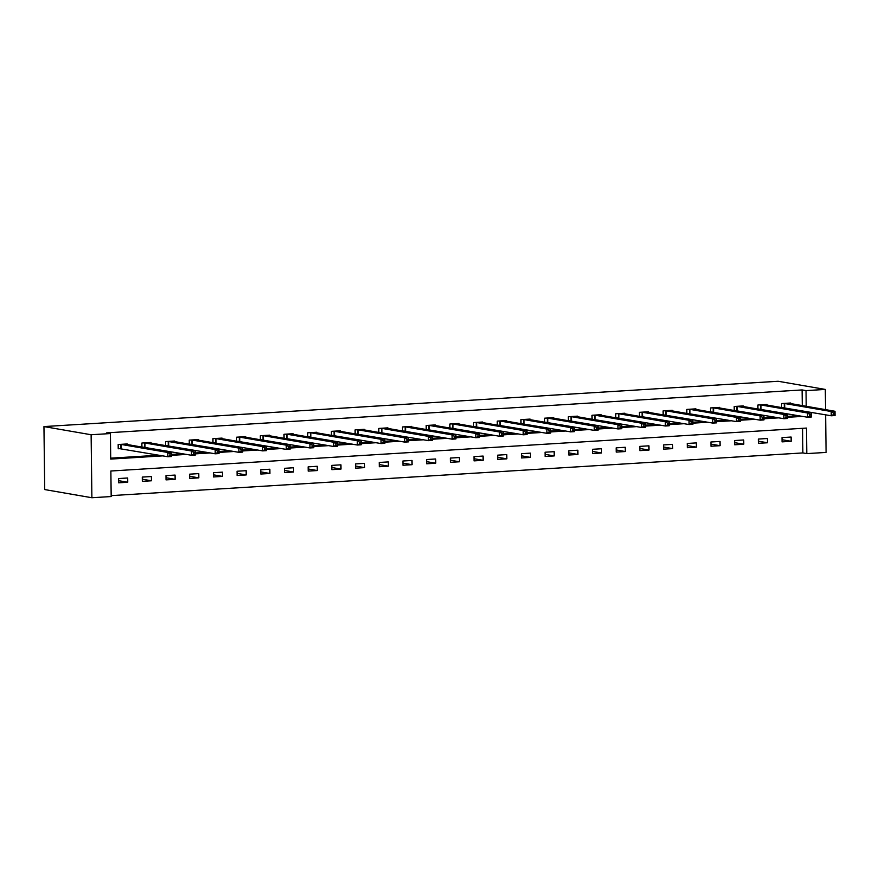 <?xml version="1.0" encoding="UTF-8"?>
<svg xmlns="http://www.w3.org/2000/svg" width="879" height="879" viewBox="0 0 879 879"><rect width="100%" height="100%" fill="white"/><g stroke="black" fill="none" stroke-linecap="round" stroke-linejoin="round"><path stroke-width="1.32" d="M825.623 414.8L826.084 452.421L806.801 453.608L806.482 428.073L110.864 471.012L111.183 496.547L91.888 497.734L44.719 489.57L43.95 426.579L778.146 381.266L825.315 389.43L806.032 390.617L802.098 389.935L106.48 432.875L110.413 433.556L110.721 459.091L162.901 455.871M111.172 495.624L802.868 452.927L806.801 453.608M802.868 452.927L802.571 428.315M791.122 437.039L782.013 437.599L782.057 441.862L791.177 441.302L791.122 437.039M767.433 438.5L758.313 439.071L758.368 443.324L767.477 442.763L767.433 438.5M743.733 439.961L734.624 440.533L734.668 444.785L743.788 444.225L743.733 439.961M720.044 441.434L710.924 441.994L710.979 446.246L720.088 445.686L720.044 441.434M696.344 442.895L687.235 443.455L687.29 447.708L696.399 447.147L696.344 442.895M672.655 444.356L663.546 444.917L663.59 449.169L672.71 448.609L672.655 444.356M648.955 445.818L639.846 446.378L639.901 450.63L649.01 450.07L648.955 445.818M625.266 447.279L616.157 447.84L616.201 452.103L625.321 451.531L625.266 447.279M601.577 448.74L592.457 449.301L592.512 453.564L601.621 452.993L601.577 448.74M577.877 450.202L568.768 450.762L568.823 455.025L577.932 454.465L577.877 450.202M554.188 451.663L545.068 452.224L545.123 456.487L554.242 455.926L554.188 451.663M530.487 453.124L521.379 453.696L521.434 457.948L530.542 457.388L530.487 453.124M506.798 454.586L497.69 455.157L497.734 459.409L506.853 458.849L506.798 454.586M483.109 456.058L473.99 456.619L474.045 460.871L483.153 460.31L483.109 456.058M459.409 457.519L450.301 458.08L450.356 462.332L459.464 461.772L459.409 457.519M435.72 458.981L426.601 459.541L426.656 463.793L435.775 463.233L435.72 458.981M412.02 460.442L402.912 461.003L402.967 465.255L412.075 464.694L412.02 460.442M388.331 461.904L379.223 462.464L379.267 466.727L388.386 466.156L388.331 461.904M364.642 463.365L355.523 463.925L355.577 468.188L364.686 467.617L364.642 463.365M340.942 464.826L331.833 465.387L331.877 469.65L340.997 469.089L340.942 464.826M317.253 466.288L308.133 466.859L308.188 471.111L317.297 470.551L317.253 466.288M293.553 467.749L284.444 468.32L284.499 472.572L293.608 472.012L293.553 467.749M269.864 469.221L260.755 469.782L260.799 474.034L269.919 473.473L269.864 469.221M246.164 470.683L237.055 471.243L237.11 475.495L246.219 474.935L246.164 470.683M222.475 472.144L213.366 472.704L213.41 476.956L222.53 476.396L222.475 472.144M198.786 473.605L189.666 474.166L189.721 478.418L198.83 477.857L198.786 473.605M175.086 475.067L165.977 475.627L166.032 479.879L175.141 479.319L175.086 475.067M151.397 476.528L142.277 477.088L142.332 481.351L151.452 480.78L151.397 476.528M127.697 477.989L118.588 478.55L118.643 482.813L127.752 482.252L127.697 477.989M110.71 458.168L158.978 455.19M171.603 454.41L182.667 453.729M195.303 452.949L206.356 452.267M218.992 451.487L230.056 450.806M242.681 450.026L253.745 449.345M266.381 448.565L277.445 447.883M290.07 447.103L301.134 446.411M313.77 445.642L324.823 444.95M337.459 444.17L348.523 443.488M361.148 442.708L372.213 442.027M384.848 441.247L395.913 440.566M408.537 439.786L419.602 439.104M432.237 438.324L443.291 437.643M455.926 436.863L466.991 436.182M479.626 435.402L490.68 434.72M503.315 433.94L514.38 433.259M527.004 432.479L538.069 431.787M550.704 431.007L561.769 430.325M574.394 429.545L585.458 428.864M598.094 428.084L609.147 427.403M621.783 426.623L632.847 425.941M645.472 425.161L656.536 424.48M669.172 423.7L680.236 423.019M692.861 422.239L703.925 421.557M716.561 420.777L727.614 420.096M740.25 419.316L751.314 418.624M763.939 417.855L775.003 417.162M787.639 416.382L798.703 415.701M802.285 405.626L802.098 389.935M790.715 403.615L790.704 403L781.596 403.56L781.64 407.614M782.497 407.757L784.101 407.658M767.015 405.087L767.015 404.461L757.896 405.021L757.951 409.076M758.797 409.218L760.412 409.12M743.326 406.548L743.315 405.922L734.207 406.483L734.251 410.537M735.108 410.691L736.712 410.581M719.637 408.01L719.626 407.384L710.507 407.944L710.562 411.998M711.408 412.152L713.023 412.053M695.937 409.471L695.926 408.845L686.818 409.405L686.873 413.46M687.719 413.613L689.334 413.515M672.248 410.932L672.237 410.306L663.129 410.867L663.173 414.921M664.03 415.075L665.634 414.976M648.548 412.394L648.548 411.768L639.429 412.328L639.483 416.393M640.33 416.536L641.945 416.437M624.859 413.855L624.848 413.229L615.739 413.789L615.783 417.855M616.64 417.997L618.245 417.899M601.17 415.317L601.159 414.69L592.039 415.262L592.094 419.316M592.94 419.459L594.556 419.36M577.47 416.778L577.459 416.152L568.35 416.723L568.405 420.777M569.251 420.92L570.856 420.821M553.781 418.25L553.77 417.624L544.661 418.184L544.705 422.239M545.551 422.381L547.167 422.283M530.081 419.712L530.081 419.085L520.961 419.646L521.016 423.7M521.862 423.843L523.477 423.744M506.392 421.173L506.381 420.547L497.272 421.107L497.316 425.161M498.173 425.315L499.777 425.216M482.692 422.634L482.692 422.008L473.572 422.568L473.627 426.623M474.473 426.776L476.088 426.678M459.003 424.096L458.992 423.469L449.883 424.03L449.927 428.084M450.784 428.238L452.388 428.139M435.314 425.557L435.303 424.931L426.194 425.491L426.238 429.545M427.084 429.699L428.699 429.6M411.614 427.018L411.614 426.392L402.494 426.952L402.549 431.018M403.395 431.16L405.01 431.062M387.925 428.48L387.914 427.853L378.805 428.425L378.849 432.479M379.706 432.622L381.31 432.523M364.225 429.941L364.225 429.315L355.105 429.886L355.16 433.94M356.006 434.083L357.621 433.984M340.536 431.402L340.525 430.787L331.416 431.347L331.46 435.402M332.317 435.544L333.921 435.446M316.847 432.875L316.836 432.248L307.716 432.809L307.771 436.863M308.617 437.006L310.232 436.907M293.147 434.336L293.136 433.71L284.027 434.27L284.082 438.324M284.928 438.467L286.543 438.368M269.457 435.797L269.446 435.171L260.338 435.731L260.382 439.786M261.239 439.939L262.843 439.841M245.757 437.259L245.757 436.632L236.638 437.193L236.693 441.247M237.539 441.401L239.154 441.302M222.068 438.72L222.057 438.094L212.949 438.654L212.993 442.708M213.85 442.862L215.454 442.763M198.368 440.181L198.368 439.555L189.249 440.115L189.304 444.181M190.15 444.324L191.765 444.225M174.679 441.643L174.668 441.016L165.56 441.577L165.615 445.642M166.461 445.785L168.065 445.686M150.99 443.104L150.979 442.478L141.871 443.049L141.915 447.103M142.761 447.246L144.376 447.147M127.29 444.565L127.29 443.939L118.171 444.51L118.225 448.762L120.687 448.609M110.413 433.556L91.119 434.742L43.95 426.579M91.119 434.742L91.888 497.734M825.568 409.647L825.315 389.43M806.219 406.307L806.032 390.617M171.614 455.333L186.601 454.41M195.314 453.872L210.29 452.949M219.003 452.41L233.99 451.487M242.692 450.949L257.679 450.026M266.392 449.488L281.368 448.565M290.081 448.026L305.068 447.092M313.781 446.554L328.757 445.631M337.47 445.093L352.457 444.17M361.159 443.631L376.146 442.708M384.859 442.17L399.835 441.247M408.548 440.709L423.535 439.786M432.248 439.247L447.224 438.324M455.937 437.786L470.924 436.863M479.637 436.325L494.613 435.402M503.326 434.863L518.302 433.929M527.015 433.402L542.002 432.468M550.715 431.93L565.691 431.007M574.405 430.468L589.391 429.545M598.105 429.007L613.081 428.084M621.794 427.546L636.781 426.623M645.483 426.084L660.47 425.161M669.183 424.623L684.159 423.7M692.872 423.162L707.859 422.239M716.572 421.7L731.548 420.777M740.261 420.239L755.248 419.305M763.95 418.767L778.937 417.844M787.65 417.305L802.626 416.382M782.035 439.72L791.177 441.302M758.346 441.181L767.477 442.763M734.646 442.642L743.788 444.225M710.957 444.104L720.088 445.686M687.257 445.565L696.399 447.147M663.568 447.026L672.71 448.609M639.868 448.488L649.01 450.07M616.179 449.949L625.321 451.531M592.49 451.41L601.621 452.993M568.79 452.883L577.932 454.465M545.101 454.344L554.242 455.926M521.401 455.805L530.542 457.388M497.712 457.267L506.853 458.849M474.023 458.728L483.153 460.31M450.323 460.189L459.464 461.772M426.634 461.651L435.775 463.233M402.934 463.112L412.075 464.694M379.245 464.573L388.386 466.156M355.555 466.035L364.686 467.617M331.855 467.507L340.997 469.089M308.166 468.968L317.297 470.551M284.466 470.43L293.608 472.012M260.777 471.891L269.919 473.473M237.077 473.352L246.219 474.935M213.388 474.814L222.53 476.396M189.699 476.275L198.83 477.857M165.999 477.736L175.141 479.319M142.31 479.198L151.452 480.78M118.61 480.67L127.752 482.252M833.38 412.899L833.402 414.602L834.918 414.514L834.896 412.811L833.38 412.899L831.204 411.515L834.995 411.284L835.05 415.536L831.248 415.778L831.204 411.515L784.046 403.406M788.243 403.142L834.995 411.284L834.896 412.811M833.402 414.602L831.248 415.778L781.64 407.482M834.918 414.514L835.05 415.536M809.68 414.361L809.702 416.064L811.229 415.976L811.207 414.273L809.68 414.361L807.504 412.987L811.306 412.745L811.361 417.009L807.559 417.239L807.504 412.987L760.357 404.867M764.554 404.604L811.306 412.745L811.207 414.273M809.702 416.064L807.559 417.239L757.951 408.955M811.229 415.976L811.361 417.009M785.991 415.833L786.013 417.525L787.529 417.437L787.507 415.734L785.991 415.833L783.815 414.448L787.606 414.207L787.661 418.47L783.87 418.701L783.815 414.448L736.668 406.329M740.865 406.076L787.606 414.207L787.507 415.734M786.013 417.525L783.87 418.701L734.251 410.416M787.529 417.437L787.661 418.47M762.302 417.294L762.313 418.997L763.84 418.898L763.818 417.195L762.302 417.294L760.115 415.91L763.917 415.668L763.972 419.931L760.17 420.162L760.115 415.91L712.968 407.79M717.165 407.537L763.917 415.668L763.818 417.195M762.313 418.997L760.17 420.162L710.562 411.877M763.84 418.898L763.972 419.931M738.602 418.756L738.624 420.459L740.14 420.36L740.118 418.657L738.602 418.756L736.426 417.371L740.228 417.129L740.272 421.393L736.481 421.623L736.426 417.371L689.279 409.251M693.476 408.999L740.228 417.129L740.118 418.657M738.624 420.459L736.481 421.623L686.862 413.339M740.14 420.36L740.272 421.393M714.913 420.217L714.935 421.92L716.451 421.821L716.429 420.118L714.913 420.217L712.737 418.833L716.528 418.602L716.583 422.854L712.781 423.085L712.737 418.833L665.579 410.713M669.776 410.46L716.528 418.602L716.429 420.118M714.935 421.92L712.781 423.085L663.173 414.8M716.451 421.821L716.583 422.854M691.213 421.678L691.235 423.381L692.751 423.282L692.74 421.579L691.213 421.678L689.037 420.294L692.839 420.063L692.894 424.315L689.092 424.546L689.037 420.294L641.89 412.185M646.087 411.921L692.839 420.063L692.74 421.579M691.235 423.381L689.092 424.546L639.483 416.261M692.751 423.282L692.894 424.315M667.524 423.14L667.546 424.843L669.062 424.744L669.04 423.052L667.524 423.14L665.348 421.755L669.139 421.524L669.194 425.777L665.403 426.007L665.348 421.755L618.201 413.646M622.387 413.383L669.139 421.524L669.04 423.052M667.546 424.843L665.403 426.007L615.783 417.723M669.062 424.744L669.194 425.777M643.835 424.601L643.846 426.304L645.373 426.216L645.351 424.513L643.835 424.601L641.648 423.217L645.45 422.986L645.505 427.238L641.703 427.48L641.648 423.217L594.501 415.108M598.698 414.844L645.45 422.986L645.351 424.513M643.846 426.304L641.703 427.48L592.094 419.184M645.373 426.216L645.505 427.238M620.134 426.062L620.156 427.765L621.673 427.677L621.651 425.974L620.134 426.062L617.959 424.678L621.761 424.447L621.805 428.699L618.014 428.941L617.959 424.678L570.812 416.569M575.009 416.305L621.761 424.447L621.651 425.974M620.156 427.765L618.014 428.941L568.394 420.645M621.673 427.677L621.805 428.699M596.445 427.524L596.467 429.227L597.984 429.139L597.962 427.436L596.445 427.524L594.27 426.139L598.061 425.908L598.116 430.161L594.314 430.402L594.27 426.139L547.112 418.03M551.309 417.767L598.061 425.908L597.962 427.436M596.467 429.227L594.314 430.402L544.705 422.118M597.984 429.139L598.116 430.161M572.745 428.985L572.767 430.688L574.284 430.6L574.262 428.897L572.745 428.985L570.57 427.612L574.372 427.37L574.416 431.633L570.625 431.864L570.57 427.612L523.423 419.492M527.62 419.228L574.372 427.37L574.262 428.897M572.767 430.688L570.625 431.864L521.016 423.579M574.284 430.6L574.416 431.633M549.056 430.457L549.078 432.16L550.595 432.061L550.573 430.358L549.056 430.457L546.881 429.073L550.672 428.831L550.726 433.094L546.925 433.325L546.881 429.073L499.733 420.953M503.92 420.7L550.672 428.831L550.573 430.358M549.078 432.16L546.925 433.325L497.316 425.04M550.595 432.061L550.726 433.094M525.356 431.919L525.378 433.622L526.906 433.523L526.884 431.82L525.356 431.919L523.181 430.534L526.982 430.292L527.037 434.556L523.236 434.786L523.181 430.534L476.033 422.414M480.231 422.162L526.982 430.292L526.884 431.82M525.378 433.622L523.236 434.786L473.627 426.502M526.906 433.523L527.037 434.556M501.667 433.38L501.689 435.083L503.206 434.984L503.184 433.281L501.667 433.38L499.492 431.996L503.282 431.765L503.337 436.017L499.547 436.248L499.492 431.996L452.344 423.876M456.542 423.623L503.282 431.765L503.184 433.281M501.689 435.083L499.547 436.248L449.927 427.963M503.206 434.984L503.337 436.017M477.978 434.841L478 436.544L479.516 436.445L479.494 434.742L477.978 434.841L475.803 433.457L479.593 433.226L479.648 437.478L475.847 437.709L475.803 433.457L428.644 425.337M432.842 425.084L479.593 433.226L479.494 434.742M478 436.544L475.847 437.709L426.238 429.424M479.516 436.445L479.648 437.478M454.278 436.303L454.3 438.006L455.816 437.907L455.794 436.204L454.278 436.303L452.103 434.918L455.904 434.687L455.948 438.94L452.158 439.17L452.103 434.918L404.955 426.809M409.153 426.546L455.904 434.687L455.794 436.204M454.3 438.006L452.158 439.17L402.538 430.886M455.816 437.907L455.948 438.94M430.589 437.764L430.611 439.467L432.127 439.368L432.105 437.676L430.589 437.764L428.414 436.38L432.204 436.149L432.259 440.401L428.458 440.643L428.414 436.38L381.255 428.271M385.452 428.007L432.204 436.149L432.105 437.676M430.611 439.467L428.458 440.643L378.849 432.347M432.127 439.368L432.259 440.401M406.889 439.225L406.911 440.928L408.438 440.84L408.416 439.137L406.889 439.225L404.714 437.841L408.515 437.61L408.57 441.862L404.769 442.104L404.714 437.841L357.566 429.732M361.763 429.468L408.515 437.61L408.416 439.137M406.911 440.928L404.769 442.104L355.16 433.808M408.438 440.84L408.57 441.862M383.2 440.687L383.222 442.39L384.738 442.302L384.716 440.599L383.2 440.687L381.025 439.302L384.815 439.071L384.87 443.324L381.079 443.565L381.025 439.302L333.877 431.193M338.074 430.93L384.815 439.071L384.716 440.599M383.222 442.39L381.079 443.565L331.46 435.27M384.738 442.302L384.87 443.324M359.511 442.148L359.522 443.851L361.049 443.763L361.027 442.06L359.511 442.148L357.324 440.764L361.126 440.533L361.181 444.796L357.379 445.027L357.324 440.764L310.177 432.655M314.374 432.391L361.126 440.533L361.027 442.06M359.522 443.851L357.379 445.027L307.771 436.742M361.049 443.763L361.181 444.796M335.811 443.62L335.833 445.312L337.349 445.224L337.327 443.521L335.811 443.62L333.635 442.236L337.437 441.994L337.481 446.257L333.69 446.488L333.635 442.236L286.488 434.116M290.685 433.863L337.437 441.994L337.327 443.521M335.833 445.312L333.69 446.488L284.071 438.203M337.349 445.224L337.481 446.257M312.122 445.082L312.144 446.785L313.66 446.686L313.638 444.983L312.122 445.082L309.946 443.697L313.737 443.455L313.792 447.719L309.99 447.949L309.946 443.697L262.788 435.577M266.985 435.325L313.737 443.455L313.638 444.983M312.144 446.785L309.99 447.949L260.382 439.665M313.66 446.686L313.792 447.719M288.422 446.543L288.444 448.246L289.96 448.147L289.949 446.444L288.422 446.543L286.246 445.159L290.048 444.917L290.103 449.18L286.301 449.411L286.246 445.159L239.099 437.039M243.296 436.786L290.048 444.917L289.949 446.444M288.444 448.246L286.301 449.411L236.693 441.126M289.96 448.147L290.103 449.18M264.733 448.004L264.755 449.707L266.271 449.608L266.249 447.905L264.733 448.004L262.557 446.62L266.348 446.389L266.403 450.641L262.612 450.872L262.557 446.62L215.41 438.5M219.596 438.247L266.348 446.389L266.249 447.905M264.755 449.707L262.612 450.872L212.993 442.587M266.271 449.608L266.403 450.641M241.033 449.466L241.055 451.169L242.582 451.07L242.56 449.367L241.033 449.466L238.857 448.081L242.659 447.85L242.714 452.103L238.912 452.333L238.857 448.081L191.71 439.972M195.907 439.709L242.659 447.85L242.56 449.367M241.055 451.169L238.912 452.333L189.304 444.049M242.582 451.07L242.714 452.103M217.344 450.927L217.366 452.63L218.882 452.531L218.86 450.828L217.344 450.927L215.168 449.543L218.97 449.312L219.014 453.564L215.223 453.795L215.168 449.543L168.021 441.434M172.218 441.17L218.97 449.312L218.86 450.828M217.366 452.63L215.223 453.795L165.604 445.51M218.882 452.531L219.014 453.564M193.655 452.388L193.677 454.091L195.193 454.003L195.171 452.3L193.655 452.388L191.479 451.004L195.27 450.773L195.325 455.025L191.523 455.267L191.479 451.004L144.321 442.895M148.518 442.631L195.27 450.773L195.171 452.3M193.677 454.091L191.523 455.267L141.915 446.971M195.193 454.003L195.325 455.025M169.955 453.85L169.977 455.553L171.493 455.465L171.471 453.762L169.955 453.85L167.779 452.465L171.581 452.235L171.625 456.487L167.834 456.728L167.779 452.465L120.632 444.356M124.829 444.093L171.581 452.235L171.471 453.762M169.977 455.553L167.834 456.728L118.225 448.433M171.493 455.465L171.625 456.487M784.661 403.461L784.716 407.724M784.255 403.417L784.31 407.68M760.961 404.922L761.016 409.185M760.566 404.878L760.61 409.142M737.272 406.384L737.327 410.647M736.866 406.34L736.921 410.603M713.583 407.856L713.627 412.108M713.177 407.812L713.232 412.064M689.883 409.317L689.938 413.569M689.477 409.273L689.532 413.526M666.194 410.779L666.238 415.031M665.788 410.735L665.842 414.987M642.494 412.24L642.549 416.492M642.099 412.196L642.142 416.448M618.805 413.701L618.86 417.954M618.398 413.657L618.453 417.91M595.116 415.163L595.16 419.415M594.709 415.119L594.764 419.371M571.416 416.624L571.471 420.887M571.009 416.58L571.064 420.843M547.727 418.085L547.771 422.349M547.32 418.041L547.375 422.305M524.027 419.547L524.082 423.81M523.631 419.503L523.675 423.766M500.338 421.008L500.393 425.271M499.931 420.964L499.986 425.227M476.638 422.48L476.693 426.733M476.242 422.436L476.286 426.689M452.949 423.942L453.004 428.194M452.542 423.898L452.597 428.15M429.26 425.403L429.304 429.655M428.853 425.359L428.908 429.611M405.56 426.864L405.615 431.117M405.164 426.82L405.208 431.073M381.871 428.326L381.925 432.578M381.464 428.282L381.519 432.534M358.171 429.787L358.225 434.039M357.775 429.743L357.819 433.995M334.481 431.248L334.536 435.512M334.075 431.204L334.13 435.468M310.792 432.71L310.836 436.973M310.386 432.666L310.441 436.929M287.092 434.171L287.147 438.434M286.686 434.127L286.741 438.39M263.403 435.643L263.447 439.896M262.997 435.599L263.052 439.852M239.703 437.105L239.758 441.357M239.308 437.061L239.352 441.313M216.014 438.566L216.069 442.818M215.608 438.522L215.663 442.774M192.325 440.027L192.369 444.28M191.919 439.983L191.974 444.236M168.625 441.489L168.68 445.741M168.219 441.445L168.274 445.697M144.936 442.95L144.98 447.202M144.53 442.906L144.585 447.158M121.236 444.411L121.291 448.664M120.841 444.367L120.884 448.62"/></g></svg>
